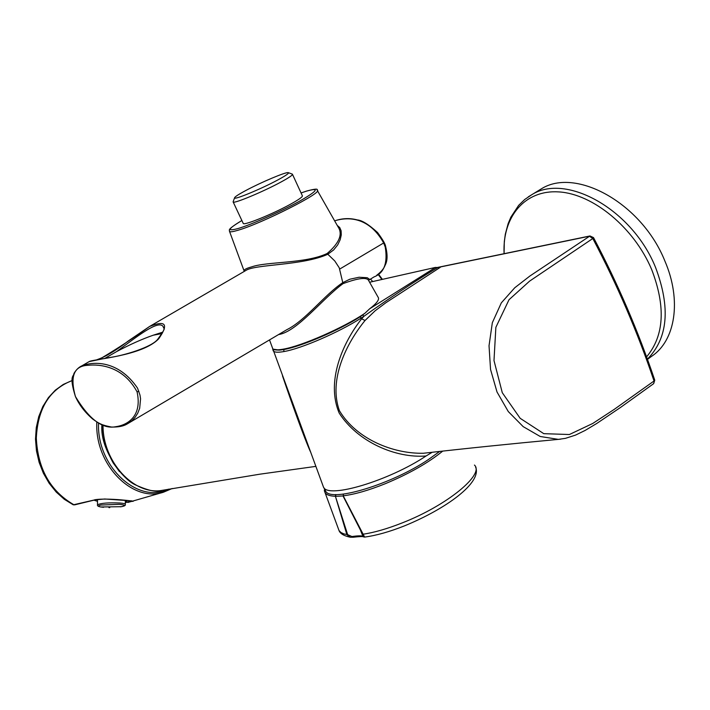 <?xml version="1.0" encoding="UTF-8"?>
<svg xmlns="http://www.w3.org/2000/svg" width="710" height="710" viewBox="0 0 710 710"><rect width="100%" height="100%" fill="white"/><g stroke="black" fill="none" stroke-linecap="round" stroke-linejoin="round"><path stroke-width="1.06" d="M646.57 356.873C664.214 335.848 665.909 306.72 651.656 269.489C634.021 227.582 593.045 193.99 558.947 191.913C524.717 189.588 502.414 216.825 504.073 253.417L504.304 241.693L505.316 234.22L508.129 223.668L510.863 217.154L518.637 205.376L524.743 199.474L531.834 194.664C566.225 172.787 632.379 209.556 655.561 267.448C670.693 307.661 667.977 338.226 647.405 359.145M78.908 367.647L81.81 365.881C92.087 361.727 117.736 359.118 137.545 388.139L139.994 395.106L140.562 398.798L139.675 408.294L137.704 413.273L135.077 417.338L132.016 420.595L126.859 424.145L286.858 329.671C305.3 320.636 324.63 294.685 342.744 282.66L349.799 279.234L359.082 277.246L367.239 277.716L369.315 279.145L368.525 280.344M272.329 347.545L272.755 348.708C273.98 350.048 277.486 350.199 283.255 349.16C301.635 346.107 343.826 327.603 364.878 313.296L369.582 308.859C376.93 303.223 379.761 299.318 378.066 297.153L368.907 281.053C367.531 276.9 358.896 277.77 343.01 283.645L339.247 267.794L334.774 260.961L327.825 254.251C302.522 265.788 254.837 264.102 245.704 270.563L149.606 326.458C165.794 320.033 168.829 324.142 158.72 338.776C142.169 356.207 91.945 359.26 89.167 361.603L88.768 361.843M385.237 247.053L383.666 242.962C369.315 217.18 348.433 216.47 334.641 220.863C342.291 218.218 349.852 217.908 357.343 219.94C361.94 220.251 368.685 224.449 377.56 232.525C382.734 239.518 385.423 244.178 385.628 246.494L385.237 247.053C387.855 263.046 384.119 273.004 374.019 276.918L368.508 280.335M101.477 358.071C118.02 348.184 134.066 337.64 149.597 326.458L128.501 340.809C117.807 349.063 108.674 354.84 101.113 358.124L101.068 358.142M381.891 279.483L378.022 274.255M378.359 273.989L382.415 279.358M335.741 494.533L335.395 496.263C330.043 496.104 326.609 494.914 325.082 492.704L324.284 490.574M353.003 537.239L350.199 537.221L346.897 534.648L335.395 496.263L347.651 534.657L353.376 537.168M343.436 494.08L343.214 495.828L364.62 537.079C376.211 535.553 389.55 531.79 404.656 525.799C446.199 508.795 482.356 482.534 475.576 467.038M324.816 489.359L325.766 491.373C331.677 502.449 392.275 484.06 428.689 459.352L439.65 451.445M537.985 190.901L541.331 188.86C575.828 166.93 641.893 203.371 664.879 261.014C681.911 300.436 675.361 340.702 651.665 356.278L647.476 359.366M369.582 308.859L435.523 267.404L437.529 267.599C413.433 282.198 388.885 298.448 363.857 316.349L361.23 318.027C338.972 332.342 301.182 348.672 283.938 351.556C278.116 352.586 274.575 352.4 273.314 350.997L272.871 349.746M364.878 313.296L360.254 316.731C338.102 330.736 300.774 346.666 283.778 349.542L279.722 350.11L273.421 349.214M95.477 499.716L73.263 504.828L64.326 499.308L56.205 492.048L49.159 483.27L43.399 473.259L39.121 462.334L36.458 450.832L35.5 439.126L36.272 427.597L38.748 416.61L42.84 406.51L48.422 397.609L55.309 390.172L63.279 384.438L72.065 380.578M94.634 499.796C106.961 497.515 140.136 501.713 131.882 501.331L127.915 502.44M125.315 502.707L131.678 500.878M101.903 424.544L101.903 424.811C100.776 438.407 106.624 454.01 119.449 471.617M245.624 190.608C238.134 194.629 234.433 197.078 234.522 197.966C234.406 200.034 261.582 188.754 277.85 179.932C285.988 175.521 289.458 173.089 288.26 172.637C285.961 171.793 260.872 182.39 245.624 190.608M288.464 172.707L292.396 174.145C293.106 174.891 289.236 177.553 280.796 182.133C263.445 191.576 234.353 203.717 233.208 202.057L233.306 201.347M292.52 174.42L302.318 195.676C303.09 196.555 299.283 199.332 290.905 203.992C273.687 213.586 244.577 225.505 243.29 223.552L243.131 223.215M137.074 391.858C123.043 365.801 99.196 364.141 88.218 365.286C74.009 365.792 69.749 376.211 75.429 396.535C89.132 419.255 102.515 429.31 115.588 426.728C126.575 425.317 142.595 417.063 137.074 391.858L138.876 391.263M244.222 271.424L244.018 270.723C244.169 269.498 246.716 268.211 251.668 266.88C266.827 261.449 305.522 263.774 327.177 253.479C339.344 242.998 342.965 234.114 338.04 226.827L317.432 190.635M163.753 327.869L163.034 326.431C158.144 319.5 135.832 337.507 116.635 351.583C129.832 344.572 142.027 339.114 153.209 335.218L162.874 332.102M105.453 358.026L116.635 351.583M120.451 506.834L121.756 506.612C125.856 505.671 125.013 504.908 119.227 504.322L101.033 505.032C97.785 505.733 97.687 506.381 100.731 506.967L103.553 507.295M97.474 499.432L97.51 504.792C100.873 503.141 108.311 502.547 119.821 503.008C123.62 503.328 125.466 503.807 125.333 504.437C125.732 505.405 124.383 506.159 121.277 506.7L100.731 506.967C98.166 506.496 97.093 505.768 97.51 504.792L97.51 505.005M126.859 424.145L126.859 424.145C123.283 426.24 118.171 427.207 111.514 427.047C102.009 425.183 99.586 423.95 92.628 419.006C84.872 412.279 79.129 404.789 75.42 396.526L75.393 396.446M162.137 333.558L153.209 335.218M337.241 225.425L339.744 227.555L341.111 230.786L341.279 234.904L340.188 239.705L337.729 244.843L333.664 249.92L327.825 254.251L327.177 253.479M343.01 283.645C322.171 298.901 297.268 331.694 278.542 334.579M322.784 485.205L323.556 487.309C328.437 498.793 388.84 480.83 426.044 455.997C395.754 458.385 357.742 442.019 339.22 413.113C325.766 381.536 342.619 342.939 361.639 318.808L363.857 316.349L362.828 315.009M72.065 380.595C49.691 389.231 37.781 408.383 36.316 438.026C37.816 468.964 50.374 491.222 74 504.801L73.263 504.828M560.758 439.153L558.371 439.375L540.221 436.49L523.172 426.621L508.289 411.56L497.018 392L490.548 369.484L489.03 345.752L492.332 322.722L501.322 302.859L514.75 287.772L529.909 276.012L589.983 235.96L437.111 267.519M589.983 235.96L593.507 237.593L592.806 238.507L529.58 281.142L509.017 299.726L495.864 327.345L493.991 360.547L502.29 392.719L520.173 418.314L543.789 433.668L569.384 434.52L592.726 423.479L614.132 409.439L654.034 380.995C637.749 332.573 617.336 285.083 592.806 238.507L589.38 236.217L437.387 267.572M438.292 267.661L440.466 267.2L385.885 302.726L375.075 310.829L365.029 320.512C346.347 343.427 328.331 379.681 339.389 410.655C356.5 439.375 393.473 453.912 423.408 453.255L423.417 453.255C465.485 448.48 510.463 443.856 558.362 439.375L565.417 438.354L575.553 435.106L585.129 430.438L596.702 423.506L620.735 407.3L653.573 383.711L654.726 380.098C638.45 331.694 618.046 284.204 593.533 237.646M310.501 451.88C304.191 437.99 291.118 401.31 282.473 375.83M103.012 424.988C102.613 461.899 134.226 495.624 162.066 490.361L162.066 490.361C157.398 492.651 148.47 490.805 135.299 484.815C128.936 481.895 121.579 474.635 113.236 463.035C106.598 451.169 103.021 438.416 102.515 424.793M432.212 452.27L426.044 455.997M272.764 348.725L323.556 487.309M435.523 267.404L369.582 282.252M360.254 316.731L361.639 318.808L365.029 320.512M437.529 267.599L440.466 267.2M352.311 536.467C357.565 535.739 361.079 535.659 362.854 536.236L363.831 536.991M338.137 528.142L339.043 530.601L340.96 532.509L343.871 533.911L347.651 534.657M442.729 451.098C428.094 462.991 408.907 473.872 385.157 483.759C368.738 490.344 354.76 494.364 343.214 495.828L343.383 494.089M362.854 536.236L360.396 529.953L343.001 495.944L335.759 496.343L335.794 494.533M360.396 529.953L362.899 534.257C374.374 532.535 387.598 528.702 402.57 522.764C447.238 505.307 484.788 474.316 474.449 465.059M362.482 534.302L360.387 529.935M370.576 279.057L372.706 281.55M528.275 196.856L541.331 188.86M339.824 269.001L383.666 242.962M283.938 351.556L283.778 349.542M98.495 422.885L98.486 424.411C97.589 467.721 138.583 504.286 168.607 489.146M172.202 488.498L163.548 492.172C133.258 502.689 95.957 466.017 96.737 424.473L96.755 421.882M131.882 501.331L127.951 502.431L125.288 500.656M241.87 220.517C227.75 228.975 226.517 231.637 238.169 228.505C251.526 224.564 280.672 211.633 299.034 201.489C317.805 190.715 320.237 187.271 306.338 191.176L301.067 192.96M301.058 192.951L306.48 191.114C314.654 188.86 318.222 188.558 317.184 190.2C324.372 191.824 261.369 223.739 237.646 230.359C233.084 231.708 230.395 232.117 229.596 231.584L229.401 230.998M157.851 339.069L158.72 338.776M102.533 358.754L101.113 358.124L96.604 359.863M163.762 327.922L163.034 326.431L163.779 328.144C165.377 327.851 163.433 331.464 157.94 338.972C152.384 347.163 122.821 355.994 107.849 357.778L89.167 361.603L81.81 365.881C78.846 367.159 76.21 369.688 73.929 373.487C74 376.628 68.657 374.995 75.42 396.526M324.275 488.223L325.082 492.704L339.043 530.601C340.232 533.663 343.951 535.872 350.199 537.221L353.163 537.248C359.482 536.494 362.899 536.361 363.413 536.831L364.62 537.079M163.548 492.172L132.024 501.287M234.522 197.966L233.084 201.942M243.29 223.552L233.208 202.057M241.861 220.508C225.594 230.502 229.96 229.756 229.596 231.584L244.018 270.723L244.426 271.185L245.704 270.563M269.516 339.912L272.755 348.708C272.249 349.568 274.566 350.039 279.722 350.11M125.288 500.461L125.333 504.233M385.645 246.547C387.713 254.775 387.527 261.031 385.086 265.318C383.861 268.637 381.11 271.921 376.832 275.152M109.775 507.615L108.923 507.597M74.568 504.881L95.175 499.867L104.734 498.997L131.927 500.896M93.977 500.159L97.483 501.349M315.844 466.381L259.762 474.2L162.066 490.361M653.679 383.64L654.753 380.178M325.766 491.373L324.204 488.072"/></g></svg>
